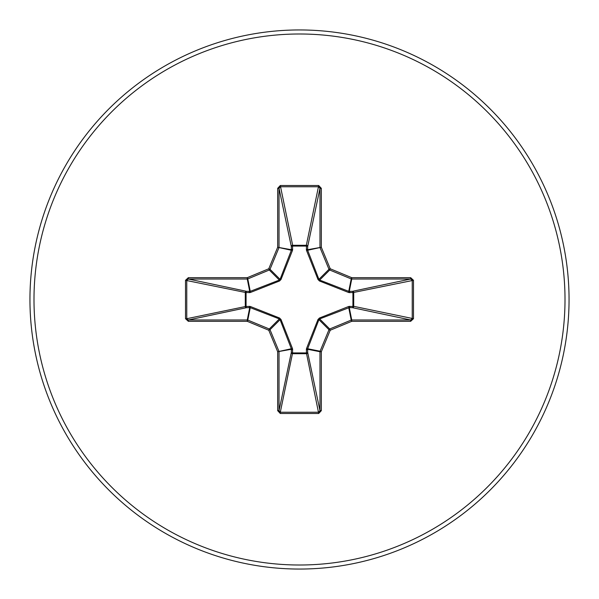 <?xml version="1.0" encoding="UTF-8"?>
<svg xmlns="http://www.w3.org/2000/svg" width="599" height="599" viewBox="0 0 599 599"><rect width="100%" height="100%" fill="white"/><g stroke="black" fill="none" stroke-linecap="round" stroke-linejoin="round"><path stroke-width="0.9" d="M349.726 306.306A1.348 0.457 -88.2 0 1 349.269 307.587L319.656 318.93L318.93 319.656L307.654 348.745L307.684 352.467A1.348 1.243 -11.9 0 1 306.344 353.717L292.656 353.717A1.348 1.243 11.9 0 1 291.316 352.467L291.346 348.745L280.07 319.656L279.344 318.93L250.255 307.654L246.533 307.684A1.348 1.243 78.1 0 1 245.283 306.344L245.283 292.656A1.348 1.243 101.9 0 1 246.533 291.316L250.255 291.346L279.344 280.07L280.07 279.344L291.346 250.255L291.316 246.533A1.348 0.457 -1.8 0 1 292.597 246.069L292.656 245.283L306.344 245.283L306.403 246.069L292.597 246.069L292.522 250.315L280.998 279.516L279.516 280.998L250.315 292.522L246.069 292.597L246.069 306.403L250.315 306.478L279.516 318.002L280.998 319.484L292.522 348.685L292.597 352.931L306.403 352.931L306.478 348.685L318.002 319.484L319.484 318.002L348.685 306.478L352.931 306.403L352.931 292.597L348.685 292.522L319.484 280.998L318.002 279.516L306.478 250.315L306.403 246.069A1.348 0.457 -178.2 0 1 307.684 246.533L307.654 250.255L318.93 279.344L319.656 280.07L348.745 291.346L352.467 291.316A1.348 1.243 -101.9 0 1 353.717 292.656L353.717 306.344L413.482 318.705L410.667 321.319L351.733 321.319L330.229 330.229L321.319 351.733L321.319 410.667L318.705 413.482L280.295 413.482L277.681 410.667L277.681 351.733L268.771 330.229L247.267 321.319L188.333 321.319L185.518 318.705L186.761 318.705L188.333 319.978L188.333 321.319M185.518 318.705L185.518 280.295L188.333 277.681L247.267 277.681L268.771 268.771L277.681 247.267L277.681 188.333L280.295 185.518L318.705 185.518L306.344 245.283A1.348 1.243 -168.1 0 1 307.684 246.533L319.978 188.333L318.705 186.761L280.295 186.761L279.022 188.333L279.022 247.267A1.348 1.34 101.2 0 1 278.917 247.784L270.014 269.288A1.348 1.34 135 0 1 269.288 270.014L247.784 278.917L250.255 291.346A1.348 0.412 -110.9 0 0 250.315 292.522M410.667 321.319L410.667 319.978L352.467 307.684A1.348 1.243 -78.1 0 0 353.717 306.344L352.931 306.403A1.348 0.457 -88.2 0 1 352.467 307.684L349.269 307.587L351.733 319.978L410.667 319.978L412.239 318.705L412.239 280.295L410.667 279.022L351.733 279.022L349.269 291.413A1.348 0.457 88.2 0 1 349.726 292.694M299.5 569.05A269.55 269.55 0 0 0 569.05 299.5A269.55 269.55 0 0 0 299.5 29.95A269.55 269.55 0 0 0 29.95 299.5A269.55 269.55 0 0 0 299.5 569.05A269.55 269.55 0 0 1 29.95 299.5A269.55 269.55 0 0 1 299.5 29.95M318.705 185.518L321.319 188.333L321.319 247.267L330.229 268.771L351.733 277.681L410.667 277.681L413.482 280.295L413.482 318.705M188.333 277.681L188.333 279.022L186.761 280.295L186.761 318.705L246.069 306.403A1.348 0.457 88.2 0 0 246.533 307.684L188.333 319.978L247.267 319.978L249.731 307.587A1.348 0.457 88.2 0 1 249.274 306.306M250.315 306.478A1.348 0.412 110.9 0 0 250.255 307.654L247.784 320.083L269.288 328.986A1.348 1.34 45 0 1 270.014 329.712L268.771 330.229L269.288 328.986L279.344 318.93L279.516 318.002M280.998 319.484L280.07 319.656L270.014 329.712L278.917 351.216A1.348 1.34 78.8 0 1 279.022 351.733L279.022 410.667L280.295 412.239L280.295 413.482M277.681 410.667L279.022 410.667L291.316 352.467A1.348 0.457 -178.2 0 0 292.597 352.931L280.295 412.239L318.705 412.239L319.978 410.667L321.319 410.667M318.705 413.482L306.403 352.931A1.348 0.457 -1.8 0 0 307.684 352.467L319.978 410.667L319.978 351.733A1.348 1.34 -78.8 0 1 320.083 351.216L321.319 351.733L319.978 351.733L307.587 349.269A1.348 0.457 -1.8 0 1 306.306 349.726M306.478 348.685A1.348 0.412 -159.1 0 0 307.654 348.745L320.083 351.216L328.986 329.712A1.348 1.34 -45 0 1 329.712 328.986L330.229 330.229L328.986 329.712L318.93 319.656L318.002 319.484M318.002 279.516L318.93 279.344L328.986 269.288L330.229 268.771L329.712 270.014A1.348 1.34 -135 0 1 328.986 269.288L320.083 247.784A1.348 1.34 -101.2 0 1 319.978 247.267L319.978 188.333L321.319 188.333M277.681 188.333L279.022 188.333L291.316 246.533A1.348 1.243 168.1 0 1 292.656 245.283L280.295 185.518M319.484 318.002L319.656 318.93L329.712 328.986L351.216 320.083L351.733 321.319L351.733 319.978A1.348 1.34 -11.2 0 0 351.216 320.083L348.745 307.654A1.348 0.412 -110.9 0 0 348.685 306.478M292.522 348.685A1.348 0.412 159.1 0 1 291.346 348.745L277.681 351.733L291.413 349.269A1.348 0.457 -178.2 0 0 292.694 349.726M413.482 280.295L352.931 292.597A1.348 0.457 88.2 0 0 352.467 291.316L410.667 279.022L410.667 277.681M348.685 292.522A1.348 0.412 110.9 0 0 348.745 291.346L351.216 278.917L329.712 270.014L319.656 280.07L319.484 280.998M306.478 250.315A1.348 0.412 159.1 0 1 307.654 250.255L321.319 247.267L307.587 249.731A1.348 0.457 -178.2 0 0 306.306 249.274M249.274 292.694A1.348 0.457 -88.2 0 1 249.731 291.413L247.267 279.022L188.333 279.022L246.533 291.316A1.348 0.457 -88.2 0 0 246.069 292.597L185.518 280.295M280.998 279.516L280.07 279.344L270.014 269.288L268.771 268.771L269.288 270.014L279.344 280.07L279.516 280.998M292.694 249.274A1.348 0.457 -1.8 0 0 291.413 249.731L277.681 247.267L291.346 250.255A1.348 0.412 -159.1 0 1 292.522 250.315M247.784 320.083L247.267 321.319L247.267 319.978A1.348 1.34 11.2 0 1 247.784 320.083M247.267 277.681L247.784 278.917A1.348 1.34 168.8 0 1 247.267 279.022L247.267 277.681M351.733 277.681L351.216 278.917A1.348 1.34 -168.8 0 0 351.733 279.022L351.733 277.681M299.5 565.007A265.507 265.507 0 0 0 565.007 299.5A265.507 265.507 0 0 0 299.5 33.993A265.507 265.507 0 0 0 33.993 299.5A265.507 265.507 0 0 0 299.5 565.007"/></g></svg>
